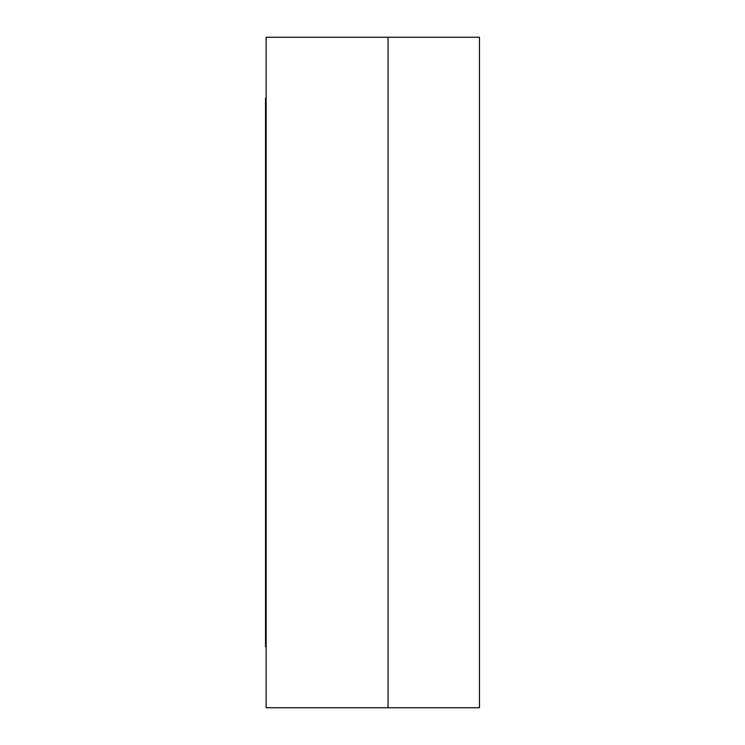 <?xml version="1.0" encoding="UTF-8"?>
<svg xmlns="http://www.w3.org/2000/svg" width="745" height="745" viewBox="0 0 745 745"><rect width="100%" height="100%" fill="white"/><g stroke="black" fill="none" stroke-linecap="round" stroke-linejoin="round"><path stroke-width="1.12" d="M266.133 37.25L266.133 707.75L266.133 37.25L388.043 37.25L266.133 37.25M388.043 37.25L388.043 707.75L266.133 707.75L388.043 707.75L388.043 37.25L388.043 707.75L479.473 707.75L388.043 707.75L388.043 37.25L479.473 37.25L388.043 37.25M266.133 646.8L265.527 646.8L265.527 98.2L266.133 98.2L265.527 98.2L265.527 646.8L266.133 646.8M479.473 37.25L479.473 707.75L479.473 37.25"/></g></svg>
